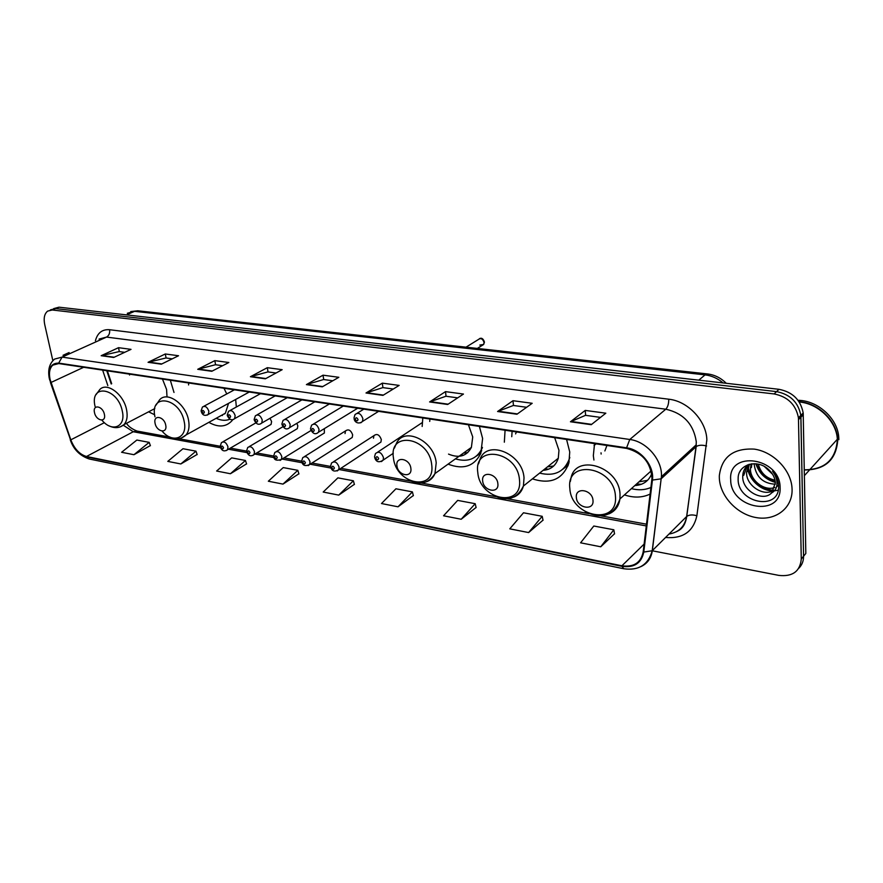 <?xml version="1.0" encoding="UTF-8"?>
<svg xmlns="http://www.w3.org/2000/svg" width="883" height="883" viewBox="0 0 883 883"><rect width="100%" height="100%" fill="white"/><g stroke="black" fill="none" stroke-linecap="round" stroke-linejoin="round"><path stroke-width="1.32" d="M594.557 443.619L593.332 455.661L593.928 460.021M624.447 494.888C633.795 498.034 642.36 497.758 650.142 494.061M505.076 430.242L504.336 442.195M532.416 478.851C550.573 484.679 562.714 479.425 568.862 463.078L569.745 451.997L566.577 439.436M448.078 464.149C463.277 469.955 474.193 466.367 480.805 453.398L482.626 438.487L479.392 426.412M208.841 422.35C218.244 427.626 225.916 427.129 231.843 420.871L232.759 419.668M236.346 407.008L235.651 399.469M148.598 411.82L154.624 414.745M174.006 392.449L170.331 380.231M269.635 425.242L271.07 424.403L271.6 421.555L269.988 418.288M295.761 429.579L297.328 428.641L297.836 425.849L296.82 423.332M322.659 434.05L324.37 433.001L324.348 428.652M350.363 438.652L352.218 437.471L352.659 434.833C350.86 430.12 348.476 428.818 345.507 430.915L345.043 433.586M330.551 466.224L331.522 463.034C334.58 460.716 337.107 462.085 339.094 467.129L338.73 469.723L380.915 442.074L381.313 439.535C379.425 434.657 376.953 433.365 373.895 435.672L373.476 438.255M594.325 444.414L595.308 443.73M107.362 370.827L111.677 383.73M232.913 390.628L232.428 389.513M188.708 382.979L188.565 384.933M422.814 417.957L422.162 426.467M129.591 374.138L129.536 375.043M798.806 568.244C802.007 565.076 803.585 561.069 803.563 556.246L805.826 553.475L803.199 412.99C800.671 399.9 792.603 392.008 779.005 389.315L59.029 307.185L53.631 308.631M652.206 550.771L778.861 575.396C792.603 576.864 800.064 571.411 801.278 559.027L798.442 417.802C795.881 404.646 787.768 396.688 774.104 393.939L52.285 309.988L55.673 308.586L51.004 309.712L55.673 308.586L776.565 391.622L55.673 308.586L59.029 307.185M798.541 419.557L800.925 417.14L800.826 415.396C798.287 402.262 790.197 394.337 776.565 391.622C790.197 394.337 798.287 402.262 800.826 415.396L803.563 556.246L800.925 417.14L803.298 414.734M719.336 478.078C719.998 496.08 736.985 514.381 756.234 517.593C775.473 521.08 792.603 508.122 792.084 489.458L791.985 487.537C790.682 469.535 773.1 451.732 754.237 449.116C733.332 448.045 721.687 456.952 719.314 475.816L719.336 478.078C719.998 496.08 736.985 514.381 756.234 517.593C775.473 521.08 792.603 508.122 792.084 489.458L791.985 487.537C790.682 469.535 773.1 451.732 754.237 449.116C733.332 448.045 721.687 456.952 719.314 475.816L719.336 478.078M50.077 379.392C48.742 372.891 49.636 368.134 52.77 365.132L58.775 363.564L626.632 448.409C642.449 452.659 650.892 462.703 651.963 478.531L643.188 551.864C640.903 562.758 633.806 567.394 621.919 565.782L86.49 456.489C79.636 454.458 74.415 448.906 70.817 439.833L50.077 379.392M49.768 379.348L70.53 439.844C74.205 449.149 79.558 454.833 86.578 456.919L621.952 566.334C634.149 567.99 641.411 563.244 643.773 552.074L652.438 480.076C654.546 466.29 641.091 449.546 626.588 447.813L58.675 363.112C50.993 363.068 48.024 368.476 49.768 379.348M591.235 424.69L605.826 413.189L585.23 410.418L570.451 421.765L591.235 424.69M600.506 417.383L585.539 415.33L570.451 421.765M585.617 415.341L585.23 410.418M516.952 414.237L532.195 403.288L512.99 400.705L497.582 411.511L516.952 414.237M526.632 407.284L513.376 405.474L497.582 411.511M513.465 405.485L512.99 400.705M447.681 404.48L463.465 394.05L445.507 391.633L429.602 401.942L447.681 404.48M457.703 397.858L445.959 396.246L429.602 401.942M446.047 396.257L445.507 391.633M382.935 395.374L399.149 385.407L382.317 383.145L366.004 392.99L382.935 395.374M393.233 389.039L382.836 387.615L366.004 392.99M382.924 387.637L382.317 383.145M113.686 357.472L131.026 349.359L118.521 347.681L101.159 355.706L113.686 357.472M124.691 352.328L119.227 351.577L101.159 355.706M119.326 351.589L118.521 347.681M161.324 364.182L178.543 355.75L165.309 353.973L148.057 362.306L161.324 364.182M172.251 358.829L165.993 357.968L148.057 362.306M166.092 357.99L165.309 353.973M211.788 371.279L228.84 362.505L214.834 360.628L197.726 369.304L211.788 371.279M222.604 365.717L215.485 364.734L197.726 369.304M215.573 364.756L214.834 360.628M265.341 378.818L282.174 369.679L267.317 367.681L250.408 376.721L265.341 378.818M276.026 373.012L267.924 371.909L250.408 376.721M268.024 371.92L267.317 367.681M322.284 386.831L338.84 377.295L323.046 375.176L306.401 384.602L322.284 386.831M332.792 380.783L323.608 379.524L306.401 384.602M323.697 379.535L323.046 375.176M69.117 352.549L63.035 355.286L69.117 352.549M52.285 309.988L47.627 311.114C44.426 313.763 43.455 318.233 44.713 324.525L52.848 360.661M461.191 519.259L475.197 503.696L457.67 500.396L443.553 515.782L461.191 519.259L476.092 507.449M528.619 532.559L542.195 516.301L523.487 512.78L509.778 528.851L528.619 532.559L543.012 520.164M600.749 546.787L613.817 529.778L593.806 526.014L580.584 542.813L600.749 546.787L614.535 533.751M282.979 484.105L297.825 470.33L283.233 467.582L268.333 481.224L282.979 484.105L298.896 473.796M230.43 473.741L245.452 460.473L231.677 457.88L216.622 471.025L230.43 473.741L246.556 463.862M180.838 463.961L195.982 451.169L182.969 448.719L167.792 461.39L180.838 463.961L197.13 454.469M133.951 454.712L149.183 442.361L136.865 440.043L121.6 452.284L133.951 454.712L150.364 445.595M398.023 506.809L412.383 491.875L395.926 488.785L381.489 503.542L398.023 506.809L413.343 495.54M338.741 495.109L353.366 480.771L337.891 477.858L323.189 492.041L338.741 495.109L354.381 484.337M353.366 480.771L354.425 484.48M297.825 470.33L298.929 473.939M245.452 460.473L246.6 463.994M195.982 451.169L197.174 454.602M149.183 442.361L150.419 445.716M412.383 491.875L413.376 495.683M475.197 503.696L476.125 507.604M542.195 516.301L543.045 520.319M613.817 529.778L614.557 533.906M104.382 414.326C102.77 405.772 92.384 404.006 94.492 412.582C96.081 421.036 106.435 422.935 104.382 414.326M166.964 396.081L166.578 389.447L162.472 379.061M165.717 425.131C164.205 416.279 153.035 414.381 155.077 423.255C156.567 432.008 167.704 434.039 165.717 425.131M226.754 393.939L223.984 388.244M224.105 413.917L224.724 413.917M216.192 418.288C221.214 420.617 225.783 420.926 229.9 419.204M219.481 416.467L225.397 413.2L228.542 403.354M222.428 415.54L221.578 415.308M410.86 468.321C409.867 458.332 395.242 455.838 396.942 465.871C397.913 475.738 412.471 478.387 410.86 468.321M448.531 454.105C459.05 458.476 466.677 456.235 471.39 447.394L472.725 436.942L468.443 424.767M429.911 419.017L429.712 421.434M463.454 453.1L467.736 452.637M476.345 456.169L481.721 450.749M455.418 458.873C467.891 462.493 476.787 458.972 482.107 448.321L482.449 447.427M463.476 455.297L460.904 454.933M497.857 483.652C497.085 473.255 481.125 470.54 482.67 480.981C483.42 491.224 499.292 494.127 497.857 483.652M543.111 470.341C550.815 469.701 555.871 465.672 558.288 458.244L558.972 450.33L554.667 437.659M516.434 431.942L515.584 433.906M512.107 431.301L511.754 436.721M547.46 466.864L553.674 466.003M562.99 469.094L569.193 461.71M539.612 473.122C554.645 476.732 564.634 471.754 569.59 458.2L569.789 457.394M567.946 465.926L567.029 466.114M548.553 469.215L544.999 468.829M592.99 500.418C592.504 489.59 575.01 486.61 576.356 497.482C576.831 508.155 594.204 511.323 592.99 500.418M606.93 445.462L604.877 450.937M638.961 481.842L647.526 480.341M601.025 452.813L601.135 454.039M631.411 488.63C638.475 490.451 644.987 490.065 650.937 487.449M634.811 485.573C643.067 485.054 648.707 481.103 651.742 473.741M641.378 484.281L636.61 483.95M837.426 441.235L837.349 439.259C836.488 421.169 818.265 403.476 799.214 401.975M837.183 441.047L837.128 439.491M804.303 469.988C824.733 469.922 835.87 460.242 837.691 440.948L837.614 438.972C836.753 420.716 818.199 402.924 799.005 401.666M838.85 439.668L838.773 437.681C837.923 418.697 817.857 400.429 798.055 400.319M772.559 474.248L764.369 466.5M775.009 480.164C766.301 478.321 760.727 472.99 758.298 464.171M775.373 484.193C763.122 483.619 756.069 477.118 754.225 464.679L754.259 463.696M778.585 485.319L776.61 486.665M774.855 487.46C764.766 491.544 749.932 480.529 750.44 468.531L751.157 463.906M773.696 490.197C764.314 497.162 745.925 485.904 746.599 472.416L748.95 464.392C745.053 467.195 742.989 470.992 742.746 475.771L742.735 476.345C741.985 491.014 763.133 502.284 771.621 492.902L775.373 482.802C775.031 478.034 772.934 473.763 769.071 469.999C757.713 458.354 737.78 464.315 738.155 478.454C736.841 502.99 778.376 511.147 778.618 487.405L778.596 485.529C778.232 480.407 776.212 475.65 772.537 471.235C775.848 475.672 777.327 480.153 776.963 484.657C776.543 488.465 774.766 491.213 771.621 492.902M751.389 467.571L751.863 463.807M747.57 471.445L749.402 464.27M743.707 475.363L747.316 465.672M730.694 479.855C730.429 508.972 781.709 517.813 780.108 487.582C780.296 457.295 727.978 449.944 730.694 479.855M804.303 469.811C824.225 469.712 835.186 460.275 837.183 441.511M739.877 471.743L740.395 470.827M773.42 490.374C758.938 488.531 750.473 480.418 748.022 466.036M778.155 482.306L776.985 482.118M775.285 481.743C766.08 479.061 759.81 473.089 756.499 463.851M778.199 490.231L774.347 490.838M773.287 490.871C760.329 491.213 747.283 478.266 747.515 465.496M747.515 465.451L747.526 464.899M778.265 482.858L777.018 482.692M775.34 482.361C765.649 479.701 759.159 473.509 755.87 463.785M723.056 382.924C717.625 378.354 711.632 375.672 705.075 374.878L134.569 311.324L127.329 313.266M126.512 314.889L134.569 311.324L137.759 310.783L707.493 373.939L705.075 374.878L698.773 380.165M779.005 389.315L774.104 393.939M95.419 340.717C97.549 332.836 102.273 329.171 109.591 329.723L668.751 399.204C668.795 403.719 667.813 407.052 665.793 409.204L106.534 337.085L99.062 339.083M668.751 399.204C687.923 401.125 706.433 420.75 706.853 439.855L696.875 515.738C693.287 531.676 682.846 538.917 665.572 537.471M652.438 480.076L661.113 478.829L696.08 446.699L696.29 441.798C693.596 424.105 683.431 413.233 665.793 409.204L629.767 439.48C646.654 441.467 662.68 460.253 661.411 476.732L652.338 550.617C651.201 558.343 647.294 563.718 640.628 566.743M49.448 379.149L50.673 382.516M70.254 439.756C73.399 449.281 79.702 455.683 89.183 458.983L86.578 456.919M621.952 566.334L623.817 568.751C638.773 570.815 648.232 564.811 652.217 550.738L686.632 516.522L696.19 446.599C698.652 445.01 702.117 444.811 706.577 445.981M643.773 552.074L652.217 550.738L661.411 476.732L696.268 444.767L686.742 516.423C689.159 514.723 692.537 514.502 696.875 515.738M50.419 382.46L70.53 439.844M626.588 447.813L629.767 439.48L62.086 357.118L58.675 363.112M49.282 378.365C47.671 369.789 49.459 363.354 54.647 359.061L62.086 357.118L106.534 337.085C109.006 335.606 110.022 333.156 109.591 329.723M801.278 559.027L803.563 556.246M669.005 534.06C678.95 532.317 684.822 526.478 686.632 516.522L686.742 516.423C684.833 528.056 679.579 530.12 676.168 531.82M621.919 565.782L644.126 544.071M50.971 382.494L83.675 367.284M70.817 439.833L104.382 422.659M102.638 370.12L107.825 385.606M123.311 425.253L133.256 431.743L220.584 447.78M86.49 456.489L133.256 431.743L137.008 431.059L169.856 437.063M228.454 449.226L246.942 452.615M254.856 454.072L274.094 457.604M282.063 459.072L302.085 462.747M310.11 464.215L330.959 468.045M339.039 469.524L646.312 525.937M322.759 386.555L306.997 384.348M265.827 378.553L251.015 376.478M212.273 371.026L198.344 369.072M161.821 363.939L148.675 362.085M114.183 357.24L101.777 355.496M383.41 395.087L366.588 392.725M448.145 404.182L430.164 401.655M517.394 413.917L498.133 411.213M591.654 424.359L570.97 421.445M101.898 420.131C112.053 432.736 126.07 426.964 122.318 411.202C117.914 387.527 89.238 383.067 95.088 406.511M120.309 426.864L123.973 424.635C126.942 421.29 127.814 416.368 126.589 409.855C123.852 394.458 106.953 381.732 99.834 389.491L96.059 394.624M162.108 431.114C172.737 444.017 187.847 438.078 184.249 421.875C180.121 397.383 149.26 392.593 154.955 416.831M181.611 437.891L186.048 434.955C188.819 431.467 189.657 426.644 188.587 420.474C185.971 403.95 167.03 390.694 159.558 399.9L156.015 405.131M431.677 464.535C428.972 436.842 388.619 430.573 393.454 457.946C396.003 484.668 435.772 492.195 431.677 464.535M426.621 481.71C430.485 480.308 433.266 477.593 434.977 473.553L436.202 462.847C434.37 440.507 403.487 426.103 396.268 443.707L394.414 448.1M476.71 455.871L480.893 453.189M519.458 479.668C517.394 450.86 473.354 444.017 477.791 472.493C479.712 500.231 523.045 508.442 519.458 479.668M513.641 497.129C518.586 495.197 521.842 491.489 523.42 486.014L524.027 477.88C522.615 452.847 485.661 438.774 479.69 460.363L478.553 463.851M563.188 468.917L568.266 465.032M615.44 496.224C614.138 466.202 565.893 458.707 569.833 488.354C571.014 517.217 618.387 526.191 615.44 496.224M608.884 513.895C615.164 511.202 618.851 506.213 619.932 498.95L620.032 494.314C619.171 465.948 574.391 452.924 570.815 479.215L570.319 481.478M201.114 410.794L202.461 407.019C205.132 405.54 207.262 406.964 208.874 411.301L208.311 414.403L207.218 415.098M202.052 411.699C203.189 413.719 203.962 413.851 204.381 412.085C203.256 410.065 202.483 409.933 202.052 411.699M227.229 415.054L228.52 411.335C231.291 409.712 233.498 411.136 235.165 415.606L234.624 418.663L233.443 419.447M228.222 416.014C229.359 418.067 230.165 418.189 230.618 416.412C229.47 414.359 228.675 414.226 228.222 416.014M254.138 419.436L255.375 415.794C258.233 414.017 260.529 415.429 262.262 420.054L261.743 423.045L260.474 423.928M255.176 420.451C256.335 422.538 257.163 422.67 257.659 420.86C256.489 418.774 255.673 418.641 255.176 420.451M281.887 423.95L283.057 420.407C286.004 418.443 288.388 419.855 290.198 424.624L289.712 427.56L288.333 428.553M282.979 425.032C284.149 427.151 284.999 427.295 285.529 425.451C284.359 423.343 283.509 423.2 282.979 425.032M310.507 428.608L311.6 425.176C314.646 423.012 317.118 424.414 319.017 429.348L318.564 432.184L317.085 433.321M311.655 429.756C312.847 431.908 313.719 432.052 314.293 430.198C313.101 428.045 312.218 427.902 311.655 429.756M479.822 345.065L483.663 344.458L484.072 342.416C482.692 338.642 480.716 337.725 478.167 339.657L466.003 347.174M354.017 417.88L355.01 414.58C358.244 412.085 360.871 413.454 362.891 418.685L362.483 421.445L360.794 422.791M355.264 419.116C356.478 421.323 357.405 421.467 358.034 419.546C356.809 417.328 355.893 417.184 355.264 419.116M178.576 438.663L220.187 446.268L221.434 442.648C224.116 441.047 226.302 442.46 227.98 446.875L227.494 449.778L226.368 450.562M223.509 447.67C222.384 445.65 221.6 445.507 221.158 447.239C222.284 449.248 223.068 449.392 223.509 447.67M246.545 451.014L247.726 447.493C250.507 445.749 252.77 447.151 254.503 451.71L254.05 454.557L252.825 455.429M249.977 452.515C248.84 450.473 248.035 450.319 247.56 452.074C248.697 454.116 249.503 454.259 249.977 452.515M273.697 455.937L274.812 452.504C277.681 450.584 280.032 451.986 281.843 456.688L281.412 459.469L280.099 460.451M277.251 457.515C276.103 455.44 275.264 455.286 274.756 457.052C275.915 459.127 276.743 459.281 277.251 457.515M301.677 461.003L302.737 457.681C305.695 455.573 308.134 456.964 310.032 461.831L309.624 464.524L308.211 465.617M305.375 462.67C304.205 460.562 303.344 460.396 302.803 462.195C303.973 464.303 304.834 464.458 305.375 462.67M334.381 467.979C333.2 465.838 332.317 465.672 331.732 467.493C332.913 469.635 333.796 469.789 334.381 467.979M330.65 467.052C331.975 471.224 334.657 472.118 338.73 469.723L337.218 470.959M374.569 456.654L375.441 453.619C378.675 450.959 381.357 452.295 383.487 457.626L383.156 460.12L381.445 461.588M378.652 458.498C377.427 456.29 376.5 456.125 375.849 458.012C377.063 460.209 378.001 460.374 378.652 458.498M333.52 461.743L373.895 435.672M304.569 456.533L345.507 430.915M596.102 443.851L594.049 445.518M130.761 311.567L137.759 310.783M803.199 412.99L798.442 417.802M726.245 383.288C720.892 377.924 714.634 374.811 707.493 373.939M52.77 365.132L56.269 363.542M89.183 458.983L623.817 568.751M50.243 310.032L51.004 309.712M126.523 423.299C128.344 426.401 131.843 428.983 137.008 431.059M230.342 448.123L246.512 451.081M256.743 452.946L273.642 456.036M283.94 457.913L301.611 461.147M311.975 463.034L330.463 466.423M340.882 468.321L410.705 481.08M421.478 483.056L495.882 496.654M507.46 498.763L588.829 513.641M601.356 515.926L646.522 524.182M106.777 370.739L111.203 383.962M154.823 408.575L123.973 424.635C119.702 428.123 114.779 428.553 109.194 425.915M225.397 413.2L186.048 434.955C181.379 439.259 175.838 439.9 169.426 436.853M471.39 447.394L434.977 473.553C428.906 483.376 420.209 485.573 408.884 480.153M476.897 455.705L480.937 453.078M558.288 458.244L523.42 486.014C517.228 498.818 507.184 501.919 493.299 495.319M563.453 468.663L568.321 464.877M651.146 470.893L619.932 498.95C614.016 515.573 602.449 519.833 585.208 511.721M837.349 439.259L804.413 475.617M838.773 437.681L837.614 438.972M751.4 466.997L750.451 467.957M747.581 470.871L746.61 471.853M743.718 474.789L742.746 475.771M249.26 392.03L208.311 414.403C204.801 416.279 202.439 415.275 201.214 411.379M234.436 389.811L203.83 406.279M275.187 395.893L234.624 418.663C231.843 420.794 229.403 419.8 227.328 415.672M260.441 393.697L230.022 410.507M301.887 399.889L261.743 423.045C258.796 425.352 256.302 424.37 254.249 420.098M287.229 397.692L257.008 414.867M329.37 403.995L289.712 427.56C286.754 430.065 284.183 429.094 281.986 424.657M314.823 401.82L284.845 419.359M357.692 408.222L318.564 432.184C315.529 434.911 312.88 433.972 310.606 429.359M343.277 406.07L313.564 423.995M477.317 348.432L483.663 344.458L484.436 342.096C483.299 338.697 481.643 337.549 479.48 338.642M378.586 411.346L362.483 421.445C358.708 424.668 354.491 422.306 354.116 418.697M363.829 409.138L357.306 413.167M255.805 422.913L222.847 441.831M271.07 424.403L227.494 449.778C224.172 451.875 221.765 450.904 220.297 446.886M282.902 426.732L249.271 446.588M297.328 428.641L254.05 454.557C250.882 456.853 248.421 455.893 246.644 451.699M310.993 430.529L276.489 451.478M324.37 433.001L281.412 459.469C276.522 460.97 273.995 460.032 273.796 456.654M352.218 437.471L309.624 464.524C305.308 466.5 302.692 465.584 301.787 461.776M422.173 422.648L377.769 452.074M393.288 453.299L383.156 460.12C378.939 462.935 376.114 462.074 374.668 457.537"/></g></svg>
